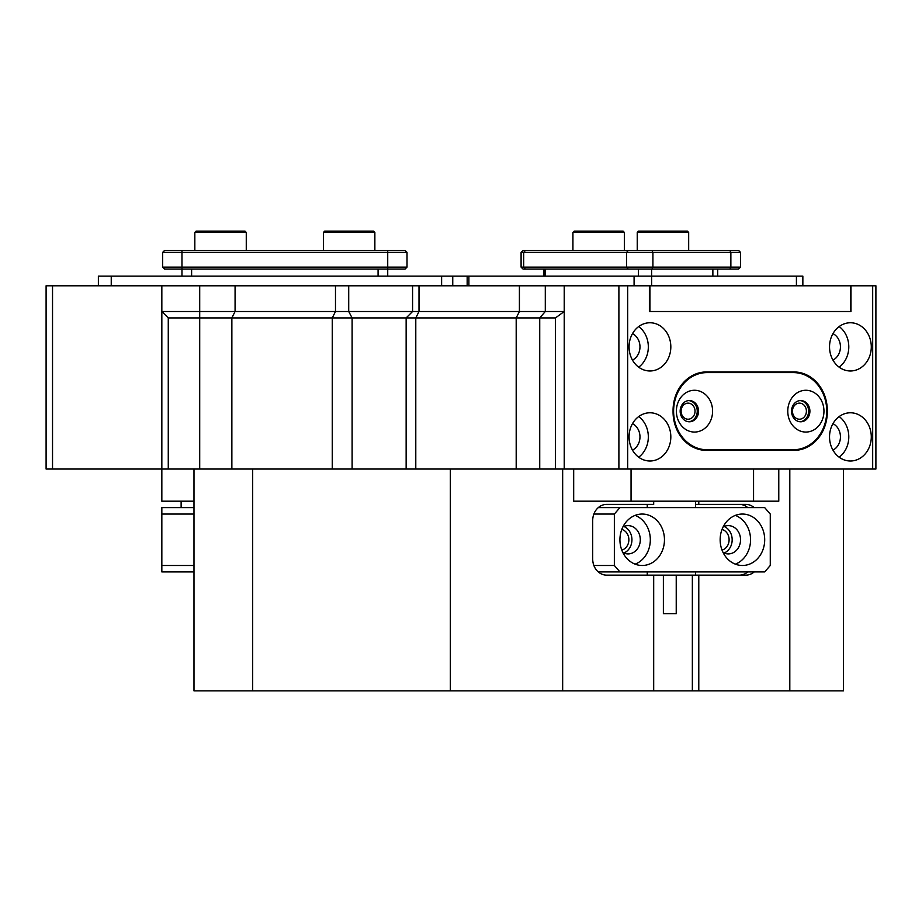 <?xml version="1.0" encoding="UTF-8"?>
<svg xmlns="http://www.w3.org/2000/svg" width="922" height="922" viewBox="0 0 922 922"><rect width="100%" height="100%" fill="white"/><g stroke="black" fill="none" stroke-linecap="round" stroke-linejoin="round"><path stroke-width="1.38" d="M572.931 232.413L574.222 231.134L623.088 231.134L624.378 232.413L572.931 232.413L572.931 250.415M637.24 232.413L638.52 231.134L687.386 231.134L688.676 232.413L637.24 232.413L637.24 250.415M324.717 231.134L373.583 231.134L374.862 232.413L323.426 232.413L324.717 231.134M374.862 250.415L374.862 232.413M323.426 250.415L323.426 232.413M196.109 231.134L244.987 231.134L246.266 232.413L194.83 232.413L196.109 231.134M246.266 250.415L246.266 232.413M194.83 250.415L194.83 232.413M802.855 285.785L802.855 276.139L468.895 276.139L468.895 285.785M441.615 285.785L441.615 276.139L468.895 276.139M712.591 411.166A20.895 18.094 90 0 0 694.497 390.271A20.895 18.094 90 0 0 676.391 411.166A20.895 18.094 90 0 0 694.497 432.061A20.895 18.094 90 0 0 712.591 411.166M698.542 411.166A10.615 9.185 90 0 0 689.345 400.563A10.615 9.185 90 0 0 680.159 411.166A10.615 9.185 90 0 0 689.345 421.78A10.615 9.185 90 0 0 698.542 411.166M688.711 421.746A10.615 9.185 90 0 0 697.251 411.166A10.615 9.185 90 0 0 688.711 400.586M823.957 411.166A20.895 18.094 90 0 0 805.863 390.271A20.895 18.094 90 0 0 787.768 411.166A20.895 18.094 90 0 0 805.863 432.061A20.895 18.094 90 0 0 823.957 411.166M809.908 411.166A10.615 9.185 90 0 0 800.722 400.563A10.615 9.185 90 0 0 791.525 411.166A10.615 9.185 90 0 0 800.722 421.78A10.615 9.185 90 0 0 809.908 411.166M800.077 421.746A10.615 9.185 90 0 0 808.617 411.166A10.615 9.185 90 0 0 800.077 400.586M707.024 372.592A38.574 33.411 90 0 0 673.613 411.166A38.574 33.411 90 0 0 707.024 449.752L793.335 449.752A38.574 33.411 90 0 0 826.746 411.166A38.574 33.411 90 0 0 793.335 372.592L700.593 372.592A38.574 33.411 90 0 0 700.386 372.592M700.386 449.752A38.574 33.411 90 0 0 700.593 449.752L707.024 449.752M405.092 269.063L407.017 267.138L405.092 269.063L387.724 269.063L387.724 276.139L387.724 269.063L164.612 269.063L162.675 267.138L407.017 267.138L407.017 252.351L162.675 252.351L162.675 267.138L164.612 269.063M181.968 276.139L181.968 250.415L405.092 250.415L407.017 252.351M162.675 252.351L164.612 250.415L181.968 250.415M412.572 311.509L412.572 285.785L412.583 311.509L348.712 311.509L419.003 311.509L412.572 311.509L406.141 317.929L332.266 317.929L335.481 311.509L161.834 311.509L161.834 285.785L161.834 469.033L161.834 311.509L348.712 311.509L335.481 311.509L335.481 285.785L52.531 285.785L52.531 469.033L46.1 469.033L46.1 285.785L52.531 285.785M335.481 285.785L348.712 285.785L348.712 311.509L352.112 317.929L352.112 469.033M419.003 285.785L419.003 311.509L564.229 311.509L564.229 285.785L348.712 285.785M872.685 285.785L875.9 285.785L875.9 469.033L872.685 469.033L872.685 285.785L627.675 285.785L627.675 469.033L618.893 469.033L618.893 285.785L627.675 285.785M850.971 285.785L850.971 311.509L649.388 311.509L850.407 311.509L850.407 285.785M649.941 311.509L649.941 285.785M521.091 252.351L523.028 250.415L738.58 250.415L740.516 252.351L740.516 267.138L738.58 269.063L523.028 269.063L521.091 267.138L740.516 267.138L740.516 252.351L521.091 252.351L521.091 267.138M441.615 276.139L98.377 276.139L98.377 285.785M332.266 469.033L332.266 317.929L168.265 317.929L168.265 469.033L52.531 469.033M792.471 411.166A8.033 6.961 90 0 0 799.432 419.21A8.033 6.961 90 0 0 806.393 411.166A8.033 6.961 90 0 0 799.432 403.133A8.033 6.961 90 0 0 792.471 411.166M829.535 346.868A24.11 20.883 90 0 0 850.407 370.978A24.11 20.883 90 0 0 871.29 346.868A24.11 20.883 90 0 0 850.407 322.758A24.11 20.883 90 0 0 829.535 346.868M839.158 367.175A24.11 20.883 90 0 0 848.793 346.868A24.11 20.883 90 0 0 839.158 326.561M832.958 360.11A14.464 12.528 90 0 0 840.438 346.868A14.464 12.528 90 0 0 832.958 333.626M829.535 436.89A24.11 20.883 90 0 0 850.407 461A24.11 20.883 90 0 0 871.29 436.89A24.11 20.883 90 0 0 850.407 412.779A24.11 20.883 90 0 0 829.535 436.89M839.158 457.197A24.11 20.883 90 0 0 848.793 436.89A24.11 20.883 90 0 0 839.158 416.571M832.958 450.132A14.464 12.528 90 0 0 840.438 436.89A14.464 12.528 90 0 0 832.958 423.647M681.104 411.166A8.033 6.961 90 0 0 688.066 419.21A8.033 6.961 90 0 0 695.027 411.166A8.033 6.961 90 0 0 688.066 403.133A8.033 6.961 90 0 0 681.104 411.166M629.069 346.868A24.11 20.883 90 0 0 649.941 370.978A24.11 20.883 90 0 0 670.824 346.868A24.11 20.883 90 0 0 649.941 322.758A24.11 20.883 90 0 0 629.069 346.868M638.692 367.175A24.11 20.883 90 0 0 648.327 346.868A24.11 20.883 90 0 0 638.692 326.561M632.492 360.11A14.464 12.528 90 0 0 639.972 346.868A14.464 12.528 90 0 0 632.492 333.626M629.069 436.89A24.11 20.883 90 0 0 649.941 461A24.11 20.883 90 0 0 670.824 436.89A24.11 20.883 90 0 0 649.941 412.779A24.11 20.883 90 0 0 629.069 436.89M638.692 457.197A24.11 20.883 90 0 0 648.327 436.89A24.11 20.883 90 0 0 638.692 416.571M632.492 450.132A14.464 12.528 90 0 0 639.972 436.89A14.464 12.528 90 0 0 632.492 423.647M827.299 411.811L827.299 410.521A38.574 33.411 90 0 0 793.888 371.946L706.471 371.946A38.574 33.411 90 0 0 673.06 410.521L673.06 411.811A38.574 33.411 90 0 0 706.471 450.385L793.888 450.385A38.574 33.411 90 0 0 827.299 411.811L826.746 411.811M872.685 469.033L627.675 469.033M649.388 311.509L649.388 285.785M618.893 285.785L564.229 285.785L564.229 469.033L555.447 469.033L555.447 317.929L415.787 317.929L419.003 311.509L564.229 311.509L564.229 469.033L618.893 469.033M706.471 450.385L787.457 450.385A38.574 33.411 90 0 0 793.542 449.752M793.542 372.592A38.574 33.411 90 0 0 787.457 371.946M778.779 469.033L778.779 501.188L573.68 501.188L573.68 469.033M415.787 469.033L415.787 317.929L406.141 317.929L406.141 469.033M621.797 550.088A10.615 9.185 90 0 0 628.873 539.762A10.615 9.185 90 0 0 621.797 529.435M722.03 550.088A10.615 9.185 90 0 0 729.106 539.762A10.615 9.185 90 0 0 722.03 529.435M789.808 469.033L789.808 690.866L562.662 690.866L562.662 469.033M653.686 690.866L653.686 575.132L606.63 575.132A16.077 13.922 90 0 1 592.708 559.055L592.708 520.481A16.077 13.922 90 0 1 606.63 504.403L653.686 504.403L653.686 501.188M698.784 501.188L698.784 504.403L695.522 504.403M789.808 690.866L843.411 690.866L843.411 469.033M193.989 469.033L193.989 690.866L562.662 690.866M754.196 507.619A16.077 13.922 90 0 0 745.84 504.403L698.784 504.403M653.686 575.132L745.84 575.132A16.077 13.922 90 0 0 754.196 571.917M698.784 575.132L698.784 690.866M450.351 690.866L450.351 469.033L555.447 469.033M168.265 469.033L252.686 469.033L252.686 690.866M631.051 501.188L631.051 469.033M753.562 501.188L753.562 469.033M252.686 469.033L450.351 469.033M193.989 501.188L161.834 501.188L161.834 469.033M161.834 311.509L168.265 317.929M555.447 317.929L564.229 311.509M647.256 504.403L647.256 507.619M647.256 571.917L647.256 575.132M739.409 575.132A16.077 13.922 90 0 0 747.765 571.917M747.765 507.619A16.077 13.922 90 0 0 739.409 504.403M720.151 539.762A25.724 22.278 90 0 0 742.429 565.486A25.724 22.278 90 0 0 764.695 539.762A25.724 22.278 90 0 0 742.429 514.05A25.724 22.278 90 0 0 720.151 539.762M735.353 564.16A25.724 22.278 90 0 0 750.554 539.762A25.724 22.278 90 0 0 735.353 515.375M723.125 552.601A14.141 12.251 90 0 0 728.276 553.915A14.141 12.251 90 0 0 740.527 539.762A14.141 12.251 90 0 0 728.276 525.621A14.141 12.251 90 0 0 723.125 526.935M724.104 553.062A14.141 12.251 90 0 0 732.172 539.762A14.141 12.251 90 0 0 724.104 526.474M619.918 539.762A25.724 22.278 90 0 0 642.196 565.486A25.724 22.278 90 0 0 664.462 539.762A25.724 22.278 90 0 0 642.196 514.05A25.724 22.278 90 0 0 619.918 539.762M635.12 564.16A25.724 22.278 90 0 0 650.321 539.762A25.724 22.278 90 0 0 635.12 515.375M622.892 552.601A14.141 12.251 90 0 0 628.043 553.915A14.141 12.251 90 0 0 640.294 539.762A14.141 12.251 90 0 0 628.043 525.621A14.141 12.251 90 0 0 622.892 526.935M623.871 553.062A14.141 12.251 90 0 0 631.939 539.762A14.141 12.251 90 0 0 623.871 526.474M770.273 565.486L770.273 514.05L764.695 507.619L619.918 507.619L614.352 514.05L614.352 565.486L619.918 571.917L764.695 571.917L770.273 565.486M598.274 507.619L619.918 507.619M593.872 565.486L614.352 565.486M614.352 514.05L593.872 514.05M619.918 571.917L598.274 571.917M676.229 575.132L676.229 613.706L663.379 613.706L663.379 575.132M193.989 571.917L161.834 571.917L161.834 507.619L193.989 507.619M193.989 514.05L161.834 514.05M161.834 565.486L193.989 565.486M634.082 276.139L634.082 285.785M651.612 269.063L651.647 285.785M796.424 276.139L796.424 285.785M378.078 276.139L378.078 269.063M191.615 276.139L191.615 269.063M387.724 250.415L387.724 269.063M231.86 469.033L231.86 317.929L235.075 311.509L235.075 285.785M199.705 469.033L199.705 285.785M516.193 469.033L516.193 317.929L519.409 311.509L519.409 285.785M539.727 469.033L539.727 317.929L545.294 311.509L545.294 285.785M712.867 276.139L712.867 269.063M638.439 276.139L638.439 269.063M545.213 276.139L545.213 269.063M729.901 250.415L730.869 252.351L730.869 267.138L729.901 269.063M525.356 250.415L523.684 252.351L523.684 267.138L525.356 269.063M628.228 250.415L626.557 252.351L626.557 267.138L628.228 269.063M651.946 250.415L652.914 252.351L652.914 267.138L651.946 269.063M111.239 276.139L111.239 285.785M452.748 276.139L452.748 285.785M692.353 690.866L692.353 575.132M624.378 250.415L624.378 232.413L624.378 250.415M688.676 250.415L688.676 232.413L688.676 250.415M467.166 276.139L467.166 285.785M687.386 231.134L688.676 232.413M717.696 276.139L717.696 269.063L717.696 276.139M543.911 276.139L543.911 269.063M738.58 269.063L740.516 267.138M738.58 250.415L740.516 252.351M623.088 231.134L624.378 232.413M695.522 501.188L695.522 507.619M695.522 571.917L695.522 575.132M181.127 501.188L181.127 507.619"/></g></svg>
